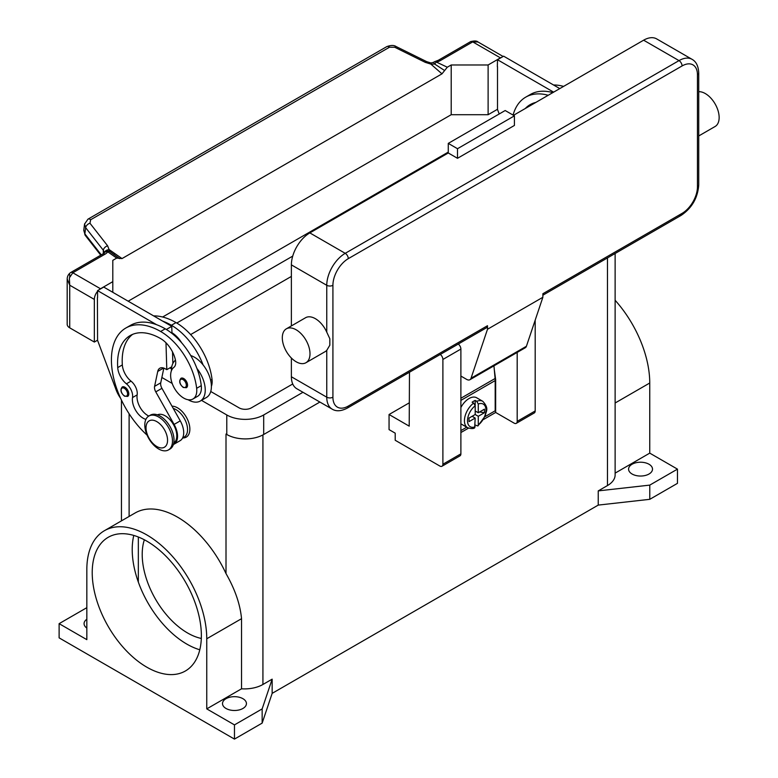 <?xml version="1.0" encoding="UTF-8"?>
<svg xmlns="http://www.w3.org/2000/svg" width="778" height="778" viewBox="0 0 778 778"><rect width="100%" height="100%" fill="white"/><g stroke="black" fill="none" stroke-linecap="round" stroke-linejoin="round"><path stroke-width="1.17" d="M291.38 276.423L190.639 334.579M176.781 323.045L292.732 256.108M292.732 383.982L251.391 407.847A8.704 5.028 180 0 1 239.079 407.847L210.76 391.499M171.471 368.821L169.867 367.887M162.631 317.006L448.274 152.089M226.116 434.114A26.102 15.074 180 0 1 226.009 434.046L226.777 434.494A26.102 15.074 0 0 0 263.693 434.494L319.884 402.051M302.963 392.287L263.693 414.956A26.102 15.074 180 0 1 226.777 414.956L201.483 400.349M172.171 383.428L161.863 377.476M677.463 469.134L649.776 485.112L649.776 499.32L677.463 483.342L677.463 469.134L649.747 453.127L649.747 383.009A84.792 48.956 -120 0 0 615.126 300.269M649.776 499.32L598.243 505.097L272.154 693.363L262.157 723.112L234.47 739.1L59.118 637.863L59.118 623.655L86.835 607.667M649.776 485.112L598.243 490.889L598.243 505.097M104.398 530.713L135.158 512.955A84.792 48.956 60 0 1 226.009 573.581C235.014 589.306 240.188 604.331 241.54 618.685L241.54 688.802L206.754 708.884L206.754 638.767A84.792 48.956 -120 0 0 169.74 553.43A84.792 48.956 -120 0 0 104.398 530.713A84.792 48.956 -120 0 0 86.835 569.535L86.835 639.652L59.118 623.655M86.835 628.07A11.962 6.905 180 0 1 84.073 623.655A11.962 6.905 180 0 1 86.835 619.239M615.126 253.492L615.126 474.901A26.102 15.074 180 0 1 607.472 485.56L598.243 490.889M138.338 537.015L138.338 582.09A77.178 44.56 -120 0 0 186.788 644.077A77.178 44.56 -120 0 0 199.79 649.776M201.317 638.456A64.127 37.023 60 0 1 187.556 632.981A64.127 37.023 60 0 1 144.348 539.786M272.154 693.363L272.154 679.155L262.925 684.484A26.102 15.074 180 0 1 241.54 688.802M272.154 679.155L262.157 708.904L234.47 724.892L206.754 708.884M226.009 708.466A11.962 6.905 180 0 1 222.508 703.575A11.962 6.905 180 0 1 229.889 697.195A11.962 6.905 180 0 1 242.931 698.693A11.962 6.905 180 0 1 246.431 703.575A11.962 6.905 180 0 1 239.05 709.964A11.962 6.905 180 0 1 226.009 708.466M234.47 739.1L234.47 724.892M262.157 723.112L262.157 708.904M171.987 406.174A17.398 10.046 60 0 1 189.861 429.164A17.398 10.046 60 0 1 182.684 437.936M146.789 541.128A77.178 44.56 60 0 1 197.213 609.145A77.178 44.56 60 0 1 185.388 670.986A77.178 44.56 60 0 1 146.789 667.164A77.178 44.56 60 0 1 96.375 599.157A77.178 44.56 60 0 1 108.2 537.306A77.178 44.56 60 0 1 146.789 541.128M133.787 535.439A77.178 44.56 -120 0 0 138.338 582.09M649.747 453.127L615.126 473.121M632.086 474.016A11.962 6.905 180 0 1 628.585 469.134A11.962 6.905 180 0 1 635.966 462.745A11.962 6.905 180 0 1 649.008 464.242A11.962 6.905 180 0 1 652.509 469.134A11.962 6.905 180 0 1 645.127 475.514A11.962 6.905 180 0 1 632.086 474.016M182.587 437.995L184.172 437.08A16.319 9.424 -120 0 0 185.067 436.439A16.319 9.424 -120 0 0 185.718 421.345A16.319 9.424 -120 0 0 173.251 408.421M211.392 386.316A18.487 10.678 -120 0 0 212.034 379.431A51.455 29.71 -120 0 0 176.023 322.598A69.612 40.193 -120 0 0 153.636 315.887M190.736 355.556A23.924 13.819 60 0 1 203.097 364.931A51.455 29.71 -120 0 0 171.403 325.262A69.612 40.193 -120 0 0 162.738 321.149L171.763 326.352L171.948 332.692A21.755 12.555 60 0 1 181.644 342.777M145.904 419.361A15.229 8.791 60 0 1 132.532 397.548A10.873 6.282 -120 0 0 126.406 383.807A15.229 8.791 60 0 1 117.711 367.595A60.908 35.166 60 0 1 130.179 335.561A60.908 35.166 60 0 1 160.638 338.586A21.755 12.555 60 0 1 175.439 360.068A10.873 6.282 60 0 1 173.844 367.381A18.487 10.678 -120 0 0 170.771 377.661A18.487 10.678 -120 0 0 179.582 394.923A18.487 10.678 -120 0 0 192.954 398.997L197.573 396.333A18.487 10.678 -120 0 0 201.269 385.645A51.455 29.71 -120 0 0 196.941 368.48A23.924 13.819 60 0 1 205.246 390.089A23.924 13.819 60 0 1 200.286 401.04L206.442 397.49A23.924 13.819 -120 0 0 211.392 386.54A23.924 13.819 -120 0 0 203.097 364.931M171.403 370.775A23.924 13.819 60 0 1 171.403 370.552A23.924 13.819 60 0 1 175.468 360.195M200.286 401.04A23.924 13.819 60 0 1 188.13 399.746M192.954 398.997A18.487 10.678 -120 0 0 196.649 388.31A51.455 29.71 -120 0 0 160.638 331.477A69.612 40.193 -120 0 0 125.832 328.034A69.612 40.193 -120 0 0 147.091 435.135M128.798 393.911A5.436 3.141 60 0 1 127.67 396.401L124.519 396.167C120.746 392.919 119.977 389.856 122.234 386.977A5.436 3.141 60 0 1 124.957 387.25A5.436 3.141 60 0 1 128.798 393.911M187.556 385.207A5.436 3.141 60 0 1 186.428 387.697L183.277 387.473C179.504 384.215 178.736 381.152 180.992 378.273A5.436 3.141 60 0 1 183.705 378.546A5.436 3.141 60 0 1 187.556 385.207M173.747 443.081A16.319 9.424 -120 0 0 174.301 442.653A16.319 9.424 -120 0 0 173.105 423.942A16.319 9.424 -120 0 0 157.448 414.849M168.427 449.937L169.964 449.052A19.576 11.3 -120 0 0 174.019 440.085A19.576 11.3 -120 0 0 165.471 420.383A19.576 11.3 -120 0 0 150.387 415.141L148.851 416.026A19.576 11.3 -120 0 0 144.796 424.992A19.576 11.3 -120 0 0 153.344 444.695A19.576 11.3 -120 0 0 168.427 449.937A19.576 11.3 -120 0 0 172.483 440.98A19.576 11.3 -120 0 0 163.934 421.277A19.576 11.3 -120 0 0 148.851 416.026M167.562 440.27A15.229 8.791 -120 0 0 156.796 421.618A15.229 8.791 -120 0 0 146.021 427.832A15.229 8.791 -120 0 0 156.796 446.484A15.229 8.791 -120 0 0 167.562 440.27M196.941 368.48A51.455 29.71 -120 0 0 165.247 328.812A69.612 40.193 -120 0 0 156.582 324.698A69.612 40.193 -120 0 0 130.451 325.369L125.832 328.034M148.802 416.055A15.229 8.791 60 0 1 137.152 394.884A10.873 6.282 -120 0 0 131.025 381.142A15.229 8.791 60 0 1 122.331 364.931A60.908 35.166 60 0 1 132.581 334.384M172.862 363.462L172.522 351.928M171.967 333.412L171.948 332.692M171.753 366.798L166.793 369.667L165.247 368.772A10.873 6.282 -120 0 0 159.811 368.237A10.873 6.282 -120 0 0 157.739 371.437L154.589 386.355A6.525 3.764 -120 0 0 155.775 391.869L174.107 424.418A17.398 10.046 60 0 1 173.951 444.238L180.107 440.688A17.398 10.046 -120 0 0 180.263 420.869L161.931 388.319A6.525 3.764 60 0 1 160.745 382.805L163.837 368.111M173.951 444.238A17.398 10.046 60 0 1 173.377 444.53M165.986 342.787L166.793 369.667M171.763 326.352L166.356 329.473M162.738 321.149L103.727 287.072L97.571 290.622L156.582 324.698M97.571 297.556L97.571 290.622M120.629 398.317A21.755 12.555 60 0 1 116.097 389.827L97.571 340.356L97.415 297.643M525.296 108.502A60.908 35.166 60 0 1 530.11 104.67A60.908 35.166 60 0 1 535.838 102.424M548.218 95.276A69.612 40.193 -120 0 0 525.753 97.133A69.612 40.193 -120 0 0 513.072 115.076M552.837 92.611A69.612 40.193 -120 0 0 530.372 94.469L525.753 97.133M529.915 105.847A60.908 35.166 60 0 1 532.502 103.493M563.603 86.397A69.612 40.193 -120 0 0 553.557 84.997M499.194 113.987L497.502 109.465L497.502 66.655M553.635 92.144L497.502 59.731L497.346 66.752M87.885 219.202A4.347 2.509 60 0 1 87.963 219.163A4.347 2.509 60 0 1 88.371 218.997A4.347 2.509 60 0 1 90.666 219.736L389.496 47.215L394.728 47.254L425.313 62.366L430.837 64.088L434.717 64.068A4.347 2.246 -64.8 0 1 436.429 62.075A13.051 7.537 0 0 0 440.543 60.47L472.732 41.886L500.419 57.864A8.704 5.028 -60 0 1 501.791 57.251M500.419 57.864L488.117 64.973L451.201 64.973L447.301 67.219L436.429 62.075A4.347 1.391 76.2 0 0 435.388 61.404A4.347 4.347 0 0 0 433.56 62.357L430.963 62.979L426.714 61.657A4.347 1.332 -63.7 0 1 426.743 61.676L396.119 46.544A4.347 1.332 -63.7 0 1 396.158 46.563M128.185 301.193L451.201 114.706L488.117 114.706L488.117 64.973M488.117 114.706L497.502 109.29M440.543 60.47A4.347 2.509 -120 0 0 438.364 60.256L470.554 41.662A4.347 2.509 -120 0 1 472.732 41.886L477.984 41.973L503.123 56.483M451.201 114.706L451.201 64.973M497.502 59.731L503.648 56.181L559.79 88.595M97.571 340.18L94.342 342.048L94.342 299.423A8.704 5.028 -60 0 1 96.141 293.355A8.704 5.028 -60 0 1 97.571 291.303M112.8 292.314L112.8 260.348L116.7 258.092L122.029 258.568L441.972 73.852L447.301 67.219M99.127 289.727A8.704 5.028 -60 0 1 100.498 288.764L112.8 281.655M67.19 278.913L69.728 285.205L69.359 277.892L72.811 272.777L105.001 254.192A13.051 7.537 0 0 0 107.782 251.819A4.347 2.752 -54.7 0 1 109.883 251.605L107.607 245.79L89.947 223.218L90.666 219.736M94.342 342.048L69.728 327.839L69.728 285.205L94.342 299.423M105.001 254.192A4.347 2.509 60 0 0 102.832 253.978L70.633 272.563C68.357 274.216 67.209 276.414 67.18 279.166L67.18 324.28A8.704 5.028 0 0 0 69.728 327.839M389.496 47.215A4.347 2.509 -120 0 0 387.191 46.476A4.347 2.509 -120 0 0 386.792 46.631A4.347 2.509 -120 0 0 386.783 46.631L87.963 219.163A4.347 2.509 60 0 1 87.972 219.153L84.549 224.113L85.648 227.662L103.309 250.234A4.347 2.606 -38 0 1 104.738 247.579A4.347 2.606 -38 0 1 107.607 245.79M101.286 254.863L84.87 233.877L83.81 230.016M84.598 223.801L83.761 230.327L85.22 235.306M103.309 253.667L103.309 250.234L104.378 252.656M119.666 258.636L109.883 251.605A4.347 4.114 97.1 0 0 108.337 251.061A4.347 4.114 97.1 0 1 108.337 251.061A4.347 4.347 0 0 0 104.281 252.782A4.347 3.268 -143.5 0 1 107.782 251.819L116.7 258.092M122.029 258.568L109.319 249.709A4.347 3.18 -6.4 0 0 104.544 252.461M430.963 62.979L430.837 64.088L441.972 73.852M433.56 62.357L434.717 64.068L444.617 70.545M425.313 62.366A4.347 1.332 -63.7 0 1 426.714 61.657M409.209 402.878L389.058 414.509L389.058 429.612L395.205 433.161L395.205 440.27L439.813 466.022A4.347 2.509 60 0 0 441.992 466.236A4.347 2.509 60 0 0 442.896 464.242L442.896 359.455A4.347 2.509 60 0 0 440.28 354.437M409.481 372.215L409.209 426.149L389.058 414.509M517.185 352.424L517.185 421.355A4.347 2.509 60 0 1 516.281 423.339L534.282 412.953A4.347 2.509 -120 0 0 535.186 410.959L535.186 320.176M516.281 423.339A4.347 2.509 60 0 1 514.112 423.125L495.654 412.466L483.556 419.459M441.992 466.236L459.993 455.85A4.347 2.509 -120 0 0 460.887 453.856L460.887 349.059A4.347 2.509 -120 0 0 458.281 344.041M468.512 428.143L460.887 432.539M494.302 369.647L495.654 379.615L495.654 412.466M460.887 430.584L466.732 427.21M484.937 416.707L495.187 410.784L495.187 380.588A22.844 13.187 -120 0 0 495.09 378.507L493.952 365.835M460.887 407.546A15.229 8.791 -60 0 1 469.037 398.531A15.229 8.791 -60 0 1 476.651 397.772L482.807 401.322A15.229 8.791 120 0 0 476.729 401.322L478.266 404.006L478.266 412.739L484.451 409.17L484.451 412.719L478.266 416.288L475.193 414.509L475.193 405.785L473.656 403.092L472.12 402.207A15.229 8.791 -60 0 1 473.656 401.195A15.229 8.791 -60 0 1 475.193 400.427L476.729 401.322M473.656 403.092A15.229 8.791 120 0 0 464.981 416.493A15.229 8.791 120 0 0 467.578 427.696L461.432 424.146A15.229 8.791 -60 0 1 460.887 423.786M472.12 416.288L475.193 418.068L469.008 421.637L469.008 418.087L475.193 414.509M467.578 427.696C471.021 428.795 473.374 428.853 474.648 427.861L475.193 418.068M472.888 415.841L472.888 416.736M478.266 416.288L478.266 425.021L477.887 425.984L475.193 425.041M484.451 412.719L479.598 411.97M475.961 411.406L475.193 411.844M475.193 410.959L478.266 412.739M475.193 400.427L475.193 405.785A13.051 7.537 120 0 0 467.5 420.733A13.051 7.537 120 0 0 475.193 426.801M486.6 327.694L347.396 408.061L486.6 327.694A4.347 2.509 60 0 0 487.495 325.71L487.495 329.259L471.04 378.244A6.525 3.764 60 0 1 469.922 379.713L525.296 347.737A6.525 3.764 -120 0 0 526.414 346.268L542.869 297.284L542.869 293.734L682.082 213.367A4.347 2.509 60 0 1 681.178 215.36L542.869 295.202L681.178 215.36A4.347 2.509 60 0 1 679 215.146M698.732 73.054C698.44 66.188 696.213 61.608 692.05 59.323A26.102 15.074 120 0 0 679 60.616L345.218 253.327A4.347 2.509 60 0 1 347.396 255.622A4.347 2.509 60 0 1 348.291 258.656L682.082 65.945A21.755 12.555 -60 0 1 697.458 74.824A4.347 2.509 0 0 0 698.732 73.054L698.732 184.95A4.347 2.509 0 0 1 697.458 186.72A21.755 12.555 -60 0 1 682.082 213.367M698.732 91.687A19.576 11.3 60 0 1 705.306 93.564A19.576 11.3 60 0 1 718.094 110.816A19.576 11.3 60 0 1 715.089 126.503L698.732 135.956M286.362 328.822L305.589 317.716A19.576 11.3 60 0 1 315.382 318.688A19.576 11.3 60 0 1 326.76 332.148L329.833 338.751L329.833 345.208L326.76 350.343A19.576 11.3 60 0 1 325.165 351.627L305.939 362.733A19.576 11.3 60 0 1 296.146 361.76A19.576 11.3 60 0 1 283.357 344.508A19.576 11.3 60 0 1 286.362 328.822A19.576 11.3 60 0 1 296.146 329.784A19.576 11.3 60 0 1 308.944 347.037A19.576 11.3 60 0 1 305.939 362.733M291.38 376.766L326.76 397.188A26.102 15.074 120 0 0 332.167 409.14L296.788 388.718A26.102 15.074 -60 0 1 291.38 376.766L291.38 358.026M291.38 325.924L291.38 264.87A26.102 15.074 -60 0 1 309.839 232.904L448.274 152.974L457.503 158.304L457.503 148.715L514.414 115.854L514.414 125.443L457.503 158.304M513.49 115.319L643.62 40.193A26.102 15.074 -60 0 1 656.671 38.9L692.05 59.323M487.495 329.259L542.869 297.284M457.503 148.715L448.274 143.385L505.185 110.525L514.414 115.854M448.274 143.385L448.274 152.974M469.922 379.713A6.525 3.764 60 0 1 466.654 379.392L460.887 376.056M226.777 414.956L226.777 434.494M263.693 414.956L263.693 434.494M607.472 485.56L607.472 257.907M262.925 684.484L262.925 434.921M226.009 573.581L226.009 434.046M129.109 516.456L129.109 413.75M206.754 638.767L241.54 618.685M649.747 383.009L615.126 402.994M171.403 325.262L176.023 322.598M210.624 380.248L212.034 379.431M127.563 393.911A4.571 2.635 -120 0 0 124.334 388.31A4.571 2.635 -120 0 0 121.105 390.177A4.571 2.635 -120 0 0 124.334 395.778A4.571 2.635 -120 0 0 127.563 393.911M186.321 385.207A4.571 2.635 -120 0 0 183.093 379.606A4.571 2.635 -120 0 0 179.864 381.473A4.571 2.635 -120 0 0 183.093 387.074A4.571 2.635 -120 0 0 186.321 385.207M160.638 331.477L165.247 328.812M196.649 388.31L201.269 385.645M117.711 367.595L122.331 364.931M126.406 383.807L131.025 381.142M132.532 397.548L137.152 394.884M180.263 420.869L174.107 424.418M161.931 388.319L155.775 391.869M160.745 382.805L154.589 386.355M163.623 368.033L157.739 371.437M100.498 288.764L72.811 272.777A4.347 2.509 60 0 0 70.633 272.563M69.728 274.556L69.728 276.686M100.751 255.174L85.21 235.306A4.347 2.606 142 0 1 84.87 233.877L85.648 227.662A4.347 2.606 -38 0 1 87.078 225.007A4.347 2.606 -38 0 1 89.947 223.218M438.364 60.256L435.388 61.404M394.728 47.254A4.347 1.332 -63.7 0 1 396.119 46.544C393.989 45.085 390.887 45.114 386.792 46.631M535.186 410.959L517.185 421.355M460.887 349.059L442.896 359.455M460.887 453.856L442.896 464.242M495.187 380.588L460.887 400.388M478.266 425.021A13.051 7.537 120 0 0 485.958 410.074A13.051 7.537 120 0 0 478.266 404.006M495.09 378.507L460.887 398.248M697.458 74.824L697.458 186.72M682.082 65.945A4.347 2.509 -120 0 0 681.178 62.911A4.347 2.509 -120 0 0 679 60.616L643.62 40.193M309.839 232.904L345.218 253.327A26.102 15.074 120 0 0 326.76 285.293A4.347 2.509 0 0 0 329.833 286.032A4.347 2.509 0 0 0 332.916 285.293A21.755 12.555 -60 0 1 348.291 258.656M291.38 264.87L326.76 285.293L326.76 332.148M326.76 350.343L326.76 397.188A4.347 2.509 0 0 0 329.833 397.928A4.347 2.509 0 0 0 332.916 397.188L332.916 285.293M332.167 409.14C336.222 411.611 341.299 411.251 347.396 408.061A4.347 2.509 -120 0 0 348.291 406.077A21.755 12.555 -60 0 1 332.916 397.188M487.495 325.71L348.291 406.077M471.04 378.244L526.414 346.268M121.456 520.861L121.456 400.096M113.695 254.211L114.24 254.591M102.832 253.978L104.281 252.782M470.554 41.662C474.347 40.689 476.826 40.787 478.003 41.983M477.887 425.984L485.258 415.899C485.89 411.085 489.556 408.82 482.807 401.322M681.178 215.36C691.924 208.047 697.778 197.913 698.732 184.95"/></g></svg>
